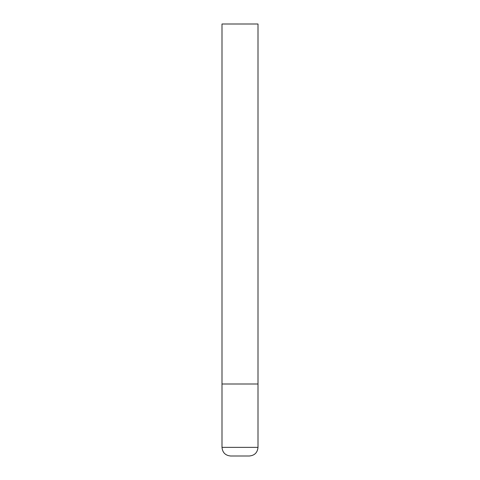 <?xml version="1.0" encoding="UTF-8"?>
<svg xmlns="http://www.w3.org/2000/svg" width="480" height="480" viewBox="0 0 480 480"><rect width="100%" height="100%" fill="white"/><g stroke="black" fill="none" stroke-linecap="round" stroke-linejoin="round"><path stroke-width="0.72" d="M222 447.36L258 447.36L258 384L222 384L258 384L258 24L222 24L222 447.36C222.51 452.61 225.39 455.49 230.64 456L240 456L230.64 456M258 447.36C257.49 452.61 254.61 455.49 249.36 456L240 456"/></g></svg>
